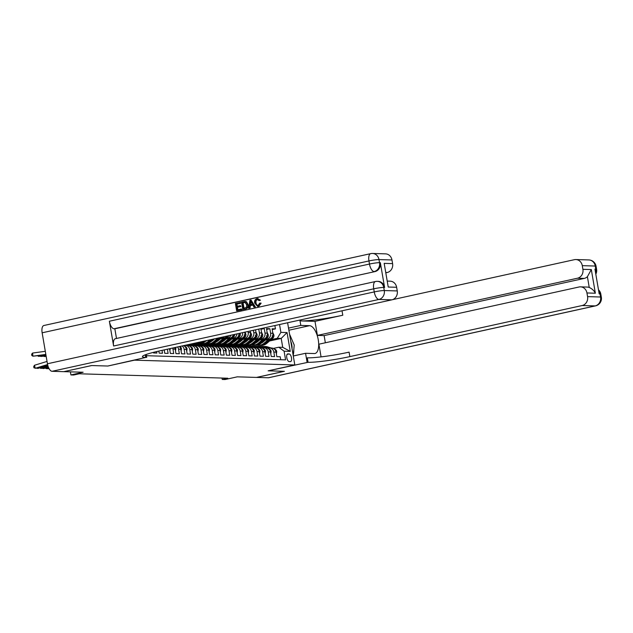 <?xml version="1.0" encoding="UTF-8"?>
<svg xmlns="http://www.w3.org/2000/svg" width="633" height="633" viewBox="0 0 633 633"><rect width="100%" height="100%" fill="white"/><g stroke="black" fill="none" stroke-linecap="round" stroke-linejoin="round"><path stroke-width="0.95" d="M134.528 360.153L107.855 366.032L91.745 365.55L63.941 371.618M134.536 360.161L294.812 364.956L268.139 370.819L284.249 371.302L256.46 377.418L237.264 376.841L225.039 379.531L222.238 379.444L227.793 378.225L79.275 373.786L73.721 375.005L70.92 374.926L83.145 372.236L63.949 371.658M153.447 352.352L153.55 352.961L156.913 353.064L156.652 351.568M158.804 351.078L159.152 353.135L162.515 353.23L162.024 350.365M164.176 349.899L164.754 353.301L168.117 353.404L167.397 349.187M168.623 348.918L169.589 348.949L170.364 353.467L173.727 353.57L172.951 349.044L175.191 349.115A5.048 4.526 -88.3 0 0 174.692 347.58M175.191 349.115L175.966 353.633L179.329 353.736L178.553 349.21L180.793 349.281A5.048 4.526 -88.3 0 0 179.432 346.544M180.793 349.281L181.568 353.8L184.931 353.902L184.156 349.384L186.403 349.448A5.048 4.526 -88.3 0 0 183.467 345.658M186.403 349.448L187.17 353.974L190.533 354.069L189.765 349.551L192.005 349.614A5.048 4.526 -88.3 0 0 187.708 345.547L185.469 345.476A5.048 4.526 91.7 0 1 189.765 349.551M192.005 349.614L192.78 354.14L196.143 354.235L195.368 349.717L197.607 349.78A5.048 4.526 -88.3 0 0 193.31 345.713L191.071 345.642A5.048 4.526 91.7 0 1 195.368 349.717M197.607 349.78L198.382 354.306L201.745 354.409L200.97 349.883L203.217 349.954A5.048 4.526 -88.3 0 0 198.92 345.879L196.673 345.816A5.048 4.526 91.7 0 1 200.97 349.883M203.217 349.954L203.984 354.472L207.347 354.575L206.58 350.049L208.819 350.12A5.048 4.526 -88.3 0 0 204.522 346.045L202.283 345.982A5.048 4.526 91.7 0 1 206.58 350.049M208.819 350.12L209.594 354.638L212.957 354.741L212.182 350.215L214.421 350.286A5.048 4.526 -88.3 0 0 210.124 346.211L207.885 346.148A5.048 4.526 91.7 0 1 212.182 350.215M214.421 350.286L215.196 354.804L218.559 354.907L217.784 350.389L220.023 350.453A5.048 4.526 -88.3 0 0 215.734 346.386L213.487 346.314A5.048 4.526 91.7 0 1 217.784 350.389M220.023 350.453L220.798 354.978L224.161 355.073L223.386 350.555L225.633 350.619A5.048 4.526 -88.3 0 0 221.336 346.552L219.097 346.48A5.048 4.526 91.7 0 1 223.386 350.555M225.633 350.619L226.4 355.145L229.763 355.24L228.996 350.722L231.235 350.785A5.048 4.526 -88.3 0 0 226.938 346.718L224.699 346.647A5.048 4.526 91.7 0 1 228.996 350.722M231.235 350.785L232.01 355.311L235.373 355.414L234.598 350.888L236.837 350.959A5.048 4.526 -88.3 0 0 232.54 346.884L230.301 346.821A5.048 4.526 91.7 0 1 234.598 350.888M236.837 350.959L237.612 355.477L240.975 355.58L240.2 351.054L242.447 351.125A5.048 4.526 -88.3 0 0 238.15 347.05L235.903 346.987A5.048 4.526 91.7 0 1 240.2 351.054M242.447 351.125L243.214 355.643L246.577 355.746L245.81 351.228L248.049 351.291A5.048 4.526 -88.3 0 0 243.752 347.216L241.513 347.153A5.048 4.526 91.7 0 1 245.81 351.228M248.049 351.291L248.824 355.809L252.187 355.912L251.412 351.394L253.651 351.457A5.048 4.526 -88.3 0 0 249.355 347.39L247.115 347.319A5.048 4.526 91.7 0 1 251.412 351.394M253.651 351.457L254.426 355.983L257.789 356.078L257.014 351.56L259.253 351.624A5.048 4.526 -88.3 0 0 254.964 347.557L252.717 347.485A5.048 4.526 91.7 0 1 257.014 351.56M259.253 351.624L260.028 356.15L263.391 356.244L262.616 351.726L264.863 351.798A5.048 4.526 -88.3 0 0 260.567 347.723L258.327 347.659A5.048 4.526 91.7 0 1 262.616 351.726M264.863 351.798L265.631 356.316L268.993 356.419L268.226 351.893L270.465 351.964A5.048 4.526 -88.3 0 0 266.169 347.889L263.929 347.826A5.048 4.526 91.7 0 1 268.226 351.893M270.465 351.964L271.24 356.482L274.603 356.585L273.828 352.059A5.048 4.526 -88.3 0 0 269.531 347.992A5.048 4.526 -88.3 0 0 268.534 348.087L267.743 348.261M264.618 340.253L269.254 339.233A5.048 4.526 -88.3 0 0 272.855 333.298L272.079 328.78L275.442 328.875L272.214 329.587M265.488 339.502L267.007 339.161A5.048 4.526 -88.3 0 0 270.608 333.235L269.84 328.709L266.612 329.421M269.84 328.709L266.477 328.614L267.245 333.132A5.048 4.526 -88.3 0 1 263.644 339.066L259.016 340.079M261.635 328.464L264.23 328.543L261.01 329.255M184.978 345.325L185.485 345.476A5.048 4.526 91.7 0 0 184.472 345.571L183.681 345.745M187.946 344.668L191.087 345.642A5.048 4.526 91.7 0 0 190.074 345.737L189.283 345.911M196.673 345.816A5.048 4.526 91.7 0 0 195.676 345.903L194.893 346.077M201.5 346.029L197.377 344.756A9.661 8.656 -88.3 0 0 195.296 344.407L196.365 344.439A9.661 8.656 91.7 0 1 198.446 344.787L202.299 345.982A5.048 4.526 91.7 0 0 201.286 346.077L200.495 346.251M207.102 346.204L202.987 344.922A9.661 8.656 -88.3 0 0 200.898 344.574L201.967 344.605A9.661 8.656 91.7 0 1 204.048 344.953L207.901 346.148A5.048 4.526 91.7 0 0 206.888 346.243L206.097 346.417M213.487 346.314A5.048 4.526 91.7 0 0 212.49 346.409L211.707 346.583M218.314 346.536L214.191 345.254A9.661 8.656 -88.3 0 0 212.11 344.906L213.179 344.938A9.661 8.656 91.7 0 1 215.26 345.286L219.105 346.48A5.048 4.526 91.7 0 0 218.092 346.575L217.309 346.749M223.916 346.702L219.801 345.42A9.661 8.656 -88.3 0 0 217.712 345.072L218.781 345.104A9.661 8.656 91.7 0 1 220.862 345.452L224.715 346.655A5.048 4.526 91.7 0 0 223.702 346.742L222.911 346.916M230.301 346.821A5.048 4.526 91.7 0 0 229.304 346.908L228.513 347.082M235.128 347.034L231.005 345.76A9.661 8.656 -88.3 0 0 228.924 345.412L229.985 345.444A9.661 8.656 91.7 0 1 232.074 345.792L235.919 346.987A5.048 4.526 91.7 0 0 234.906 347.082L234.123 347.256M240.73 347.208L236.607 345.927A9.661 8.656 -88.3 0 0 234.526 345.578L235.595 345.61A9.661 8.656 91.7 0 1 237.676 345.958L241.529 347.153A5.048 4.526 91.7 0 0 240.516 347.248L239.725 347.422M247.115 347.319A5.048 4.526 91.7 0 0 246.118 347.414L245.327 347.588M251.942 347.541L247.82 346.259A9.661 8.656 -88.3 0 0 245.739 345.911L246.799 345.942A9.661 8.656 91.7 0 1 248.888 346.291L252.733 347.485A5.048 4.526 91.7 0 0 251.72 347.58L250.937 347.754M257.544 347.707L253.422 346.425A9.661 8.656 -88.3 0 0 251.341 346.077L252.409 346.109A9.661 8.656 91.7 0 1 254.49 346.457L258.335 347.659A5.048 4.526 91.7 0 0 257.322 347.746L256.539 347.921M263.929 347.826A5.048 4.526 91.7 0 0 262.932 347.921L262.141 348.087M289.083 353.942L287.849 353.902A3.917 1.693 77.6 0 0 287.667 353.918A3.917 1.693 77.6 0 0 286.812 357.898A3.917 1.693 77.6 0 0 289.162 361.585L290.397 361.617A3.917 1.693 77.6 0 0 290.579 361.601A3.917 1.693 77.6 0 0 291.441 357.621A3.917 1.693 77.6 0 0 289.083 353.942L287.081 354.385M287.604 322.759L294.812 364.956M146.405 355.714L285.586 359.876L284.098 351.204L278.805 347.224L273.353 348.427M269.571 340.981L281.202 338.426L277.286 338.307L280.886 332.372L279.541 324.531M280.886 332.372L287.05 332.554L290.262 351.386L284.098 351.204M196.23 343.403L194.608 343.885L198.889 343.505M212.008 340.625L212.68 340.475M219.786 338.908L224.414 337.895A5.048 4.526 -88.3 0 0 227.112 336.06M194.608 343.885L196.657 343.434M212.878 339.874L213.55 339.723M220.656 338.157L224.414 337.895M201.832 343.569L200.21 344.051L204.491 343.672M217.61 340.791L218.282 340.641M225.388 339.074L230.024 338.062A5.048 4.526 -88.3 0 0 233.474 334.659M200.21 344.051L202.259 343.6M218.48 340.04L219.153 339.889M226.258 338.323L230.024 338.062M207.434 343.735L205.82 344.225L210.101 343.838M223.212 340.958L223.884 340.807M230.998 339.248L235.626 338.228A5.048 4.526 -88.3 0 0 239.306 333.377M205.82 344.225L207.861 343.774M224.082 340.206L224.755 340.056M231.868 338.497L235.626 338.228M213.036 343.901L211.422 344.392L215.703 344.012M228.814 341.124L229.494 340.973M236.6 339.415L241.228 338.394A5.048 4.526 -88.3 0 0 244.829 332.46L244.781 332.175M211.422 344.392L213.463 343.941M229.692 340.372L230.365 340.222M237.47 338.663L241.228 338.394M218.646 344.075L217.024 344.558L221.305 344.178M234.424 341.29L235.096 341.14M242.202 339.581L246.838 338.56A5.048 4.526 -88.3 0 0 250.431 332.626L250.154 330.988M217.024 344.558L219.073 344.107M235.294 340.538L235.967 340.396M243.072 338.829L246.838 338.56M224.248 344.241L222.626 344.724L226.907 344.344M240.026 341.456L240.698 341.314M247.804 339.747L252.44 338.726A5.048 4.526 -88.3 0 0 256.041 332.8L255.526 329.809M222.626 344.724L224.675 344.273M240.896 340.704L241.569 340.562M248.682 338.995L252.44 338.726M229.85 344.407L228.236 344.89L232.517 344.51M245.628 341.63L246.3 341.48A8.015 7.185 91.7 0 1 244.488 342.611M253.414 339.913L258.042 338.9A5.048 4.526 -88.3 0 0 261.643 332.966L260.899 328.63M228.236 344.89L230.277 344.439M246.498 340.878L247.171 340.728M254.284 339.161L258.042 338.9M235.46 344.574L233.838 345.056L238.119 344.676M251.238 341.796L251.91 341.646M233.838 345.056L235.887 344.613M252.108 341.045L252.781 340.894M259.886 339.335L263.644 339.066M243.721 344.843L239.44 345.23L241.489 344.779M257.71 341.211L258.383 341.06M256.84 341.962L257.512 341.812M275.442 328.875L274.872 325.552M248.001 331.463L248.191 332.562A5.048 4.526 91.7 0 1 244.591 338.497M253.382 330.284L253.793 332.729A5.048 4.526 91.7 0 1 250.201 338.663M258.755 329.097L259.403 332.895A5.048 4.526 91.7 0 1 255.803 338.829M264.23 328.543L265.005 333.069A5.048 4.526 91.7 0 1 261.405 338.995M280.712 359.726L280.205 356.751L276.843 356.648L276.067 352.13A5.048 4.526 -88.3 0 0 271.771 348.055L265.694 346.797A9.661 8.656 91.7 0 0 263.613 346.449L262.553 346.417A9.661 8.656 -88.3 0 0 261.144 346.504M278.805 347.224L282.729 347.343L281.202 338.426L287.05 332.554M249.062 346.029L248.967 345.515L251.499 344.953M261.793 342.69L262.315 342.58M248.967 345.515L245.05 345.396L247.092 344.945M263.312 341.377L263.985 341.227M271.098 339.668L277.286 338.307M70.398 371.856L70.92 374.926M221.993 378.051L222.238 379.444M246.664 344.914L245.05 345.396M245.026 345.27L242.178 345.183M241.062 344.74L239.44 345.23M239.424 345.104L236.576 345.017M233.814 344.938L230.966 344.85M228.212 344.771L225.364 344.684M222.61 344.597L219.762 344.518M217 344.431L214.16 344.344M211.398 344.265L208.55 344.178M205.796 344.099L202.948 344.012M200.194 343.933L197.346 343.846M194.584 343.766L192.369 343.695M242.629 332.649A5.048 4.526 91.7 0 1 238.989 338.331M237.019 333.876A5.048 4.526 91.7 0 1 233.387 338.157M231.013 335.197A5.048 4.526 91.7 0 1 227.777 337.99M224.28 336.677A5.048 4.526 91.7 0 1 222.175 337.824M181.995 345.982A5.048 4.526 91.7 0 1 184.156 349.384M177.596 346.947A5.048 4.526 91.7 0 1 178.553 349.21M172.674 348.023A5.048 4.526 91.7 0 1 172.951 349.044M282.729 347.343L290.262 351.386M276.399 354.053L276.74 351.592A3.347 2.999 -88.3 0 0 274.627 349.084L274.231 348.957M271.288 348.039L267.435 346.844A9.661 8.656 -88.3 0 0 265.354 346.496L264.285 346.465A9.661 8.656 -88.3 0 0 263.953 346.465M268.748 348.039L264.634 346.765A9.661 8.656 -88.3 0 0 262.553 346.417M270.22 348.008L266.366 346.813A9.661 8.656 -88.3 0 0 264.285 346.465M265.29 340.103L263.138 341.962A8.015 7.185 91.7 0 1 261.302 343.118M268.511 339.399L264.032 343.26A9.661 8.656 91.7 0 1 258.478 345.286A9.661 8.656 91.7 0 1 257.077 345.12M272.712 332.491L273.899 334.992A3.347 2.999 91.7 0 1 272.768 338.22L266.833 343.339A9.661 8.656 91.7 0 1 261.279 345.373L260.218 345.341A9.661 8.656 -88.3 0 0 265.773 343.308L271.707 338.188A3.347 2.999 -88.3 0 0 272.855 335.925L272.182 335.901M270.172 338.916L265.1 343.292A9.661 8.656 91.7 0 1 259.546 345.317L258.478 345.286M292.035 348.664A8.205 3.553 77.6 0 0 290.761 341.219M289.55 334.145L294.218 345.025L293.237 355.738M588.817 259.934A7.58 7.58 0 0 1 596.057 266.232A7.58 0.736 170.3 0 0 595.257 266.042L582.281 265.654A7.58 6.789 -88.3 0 0 575.84 259.546L588.817 259.934A7.58 6.789 91.7 0 1 595.257 266.042L595.788 269.136L594.949 269.112L599.182 293.886L600.021 293.918L600.551 297.012A7.58 6.789 91.7 0 1 595.155 305.913L582.178 305.525A7.58 6.789 -88.3 0 0 587.574 296.624L600.551 297.012A7.58 0.736 -9.7 0 1 601.35 297.201A7.58 7.58 0 0 1 595.511 305.881A7.58 3.284 77.6 0 1 595.155 305.913L268.345 377.766L256.626 377.418L284.415 371.31L268.194 370.827L308.049 362.298A31.571 3.078 170.3 0 0 349.851 356.608L582.178 305.525M293.285 355.991L305.565 353.285L314.332 353.554A14.203 6.156 77.6 0 0 315.005 353.491A14.203 6.156 77.6 0 0 318.122 339.051A14.203 6.156 77.6 0 0 309.569 325.679L300.802 325.417L299.884 320.053M305.565 353.285L307.1 362.266M580.508 286.86L587.234 287.065A7.58 6.789 91.7 0 1 589.244 287.469L587.4 276.676L591.317 269.563L595.36 293.221L586.949 292.968A7.58 6.789 -88.3 0 0 580.508 286.86A7.58 6.789 -88.3 0 0 579.013 287.002L318.897 344.194L321.066 356.893M325.346 342.777L324.12 335.601L317.394 335.403L577.51 278.211A7.58 6.789 -88.3 0 0 582.906 269.31L591.317 269.563M314.989 321.342L300.984 320.923A31.571 3.078 170.3 0 0 342.777 315.234L314.989 321.342L317.394 335.403M586.949 292.968L587.574 296.624M595.511 305.881L268.701 377.735A7.58 3.284 -102.4 0 1 268.345 377.766M288.521 328.116L300.802 325.417M582.281 265.654L582.906 269.31M575.84 259.546A7.58 6.789 -88.3 0 0 574.345 259.688L392.325 299.71M587.4 276.676A7.58 6.789 91.7 0 1 584.235 278.409L577.51 278.211M324.12 335.601L584.235 278.409M308.049 362.298L307.29 357.835A31.571 3.078 170.3 0 0 349.092 352.146L349.851 356.608M595.36 293.221C594.086 290.634 592.045 288.719 589.244 287.469M293.791 349.717A14.203 6.156 -102.4 0 1 293.356 354.44M257.853 299.433L257.631 299.472C256.23 300.01 255.7 301.126 256.041 302.827C256.254 304.584 257.117 305.438 258.62 305.383M259.72 303.096L260.709 303.136L258.406 306.214L257.481 306.301L254.656 303.025C254.308 300.73 255.115 299.251 257.085 298.594L260.021 300.184L259.119 300.62L257.188 299.456C255.779 299.995 255.249 301.11 255.59 302.811C255.811 304.568 256.666 305.423 258.169 305.375L259.72 303.096L261.152 303.152L258.857 306.222L257.726 306.301M258.019 298.539L257.085 298.594M257.528 298.602L260.472 300.2L259.119 300.62M252.836 305.074L250.383 305.612L250.019 308.065L248.571 308.271L249.948 300.256L251.008 300.026L254.925 306.878L253.928 307.092L252.781 304.971L249.94 305.597L249.568 308.057L248.571 308.271M251.008 300.026L255.376 306.886L253.928 307.092M240.089 302.424L240.239 303.286L236.473 304.109L236.861 306.396L240.374 305.628L240.516 306.483L237.011 307.258L237.454 309.83L241.387 308.967L241.98 309.838L236.655 310.89L235.389 303.46L240.54 302.439L240.682 303.294L236.924 304.125L237.296 306.301M240.374 305.628L240.967 306.499L237.462 307.266L237.881 309.735M384.595 287.477L383.748 287.453A7.58 6.789 -88.3 0 0 377.308 281.345L378.146 281.369A7.58 6.789 91.7 0 1 384.595 287.477L380.354 262.703A7.58 6.789 91.7 0 1 374.958 271.597L114.003 328.764A7.58 3.284 -102.4 0 1 109.367 321.232L113.608 346.006A7.58 3.284 -102.4 0 1 115.341 338.71L375.456 281.519A7.58 3.284 77.6 0 0 373.723 288.814L113.608 346.006M116.496 338.457L114.842 328.796L374.958 271.597M245.469 301.466L246.53 301.783L248.089 304.592C248.508 306.965 247.693 308.445 245.651 309.031L242.811 309.537L241.545 302.107L245.018 301.45L246.079 301.775L247.645 304.576C248.057 306.958 247.242 308.429 245.2 309.015L242.811 309.537M91.571 365.542L107.8 366.032L145.748 357.447A31.571 3.078 -9.7 0 1 142.425 356.656A31.571 3.078 -9.7 0 1 159.532 350.919L391.859 299.836L378.882 299.449L52.072 371.302L63.783 371.658L91.571 365.542M146.706 357.471L146.191 354.472M384.176 263.368L388.227 287.026L384.176 263.368L392.587 263.621L391.962 259.965L378.985 259.577L379.515 262.671L380.354 262.703M392.587 263.621A7.58 6.789 91.7 0 1 387.19 272.522L386.122 272.483M386.162 272.744L387.19 272.522M109.367 321.232L369.482 264.04L368.952 260.946A7.58 0.736 170.3 0 1 378.985 259.577A7.58 6.789 -88.3 0 0 372.544 253.469L385.521 253.857A7.58 6.789 91.7 0 1 391.962 259.965M52.072 371.302A7.58 3.284 -102.4 0 1 47.435 363.769L42.142 332.8A7.58 3.284 -102.4 0 1 43.883 325.504L370.693 253.643A7.58 3.284 77.6 0 0 368.952 260.946L42.142 332.8M387.594 281.099L390.189 281.171A7.58 6.789 91.7 0 1 396.63 287.279L388.227 287.026M47.435 363.769L374.245 291.916L373.723 288.814A7.58 0.736 170.3 0 1 383.748 287.453L384.278 290.547L397.255 290.935L396.63 287.279M397.255 290.935A7.58 6.789 91.7 0 1 391.859 299.836M114.842 328.796L114.003 328.764M241.387 308.967L241.98 309.838M241.529 309.822L236.655 310.89M237.011 307.258L237.462 307.266M240.516 306.483L240.967 306.499M236.473 304.109L236.924 304.125M240.239 303.286L240.682 303.294M245.113 302.368L242.629 302.756L243.61 308.477L246.466 307.298L246.704 304.774L244.884 302.345M245.2 309.015L245.651 309.031M247.645 304.576L248.089 304.592M246.079 301.775L246.53 301.783M242.629 302.756L243.08 302.772L244.037 308.382M245.557 302.384L243.08 302.772M243.982 302.463L244.433 302.471M250.407 302.471L250.075 304.679L252.353 304.18L250.628 300.999L250.541 304.576M249.568 308.057L250.019 308.065M249.94 305.597L250.383 305.612M254.925 306.878L255.376 306.886M251.072 301.015L250.85 302.487M255.59 302.811L256.041 302.827M257.718 305.415L258.169 305.375M257.639 299.409L257.188 299.456L257.631 299.472M260.021 300.184L260.472 300.2M258.406 306.214L258.857 306.222M260.709 303.136L261.152 303.152M270.797 353.879L271.13 351.426A3.347 2.999 -88.3 0 0 269.017 348.91L268.621 348.791M265.678 347.873L261.833 346.678A9.661 8.656 -88.3 0 0 259.744 346.33L258.683 346.298A9.661 8.656 -88.3 0 0 258.343 346.298M263.146 347.873L259.032 346.599A9.661 8.656 -88.3 0 0 256.943 346.251A9.661 8.656 -88.3 0 0 255.542 346.33M264.618 347.841L260.764 346.647A9.661 8.656 -88.3 0 0 258.683 346.298M256.943 346.251L258.011 346.283A9.661 8.656 91.7 0 1 260.092 346.631L263.945 347.826M265.187 353.712L265.528 351.26A3.347 2.999 -88.3 0 0 263.415 348.743L263.019 348.625M260.076 347.707L256.223 346.512A9.661 8.656 -88.3 0 0 254.142 346.164L253.081 346.132A9.661 8.656 -88.3 0 0 252.741 346.132M251.341 346.077A9.661 8.656 -88.3 0 0 249.932 346.164M259.008 347.675L255.162 346.48A9.661 8.656 -88.3 0 0 253.081 346.132M259.585 353.546L259.926 351.093A3.347 2.999 -88.3 0 0 257.813 348.577L257.417 348.459M254.474 347.541L250.621 346.346A9.661 8.656 -88.3 0 0 248.54 345.998L247.471 345.966A9.661 8.656 -88.3 0 0 247.139 345.958M245.739 345.911A9.661 8.656 -88.3 0 0 244.33 345.998M253.406 347.509L249.56 346.314A9.661 8.656 -88.3 0 0 247.471 345.966M253.983 353.38L254.324 350.927A3.347 2.999 -88.3 0 0 252.211 348.411L251.815 348.285M248.864 347.375L245.018 346.18A9.661 8.656 -88.3 0 0 242.937 345.832L241.869 345.8A9.661 8.656 -88.3 0 0 241.529 345.792M246.332 347.375L242.217 346.093A9.661 8.656 -88.3 0 0 240.129 345.745A9.661 8.656 -88.3 0 0 238.728 345.832M247.804 347.343L243.95 346.148A9.661 8.656 -88.3 0 0 241.869 345.8M240.129 345.745L241.197 345.776A9.661 8.656 91.7 0 1 243.278 346.124L247.131 347.319M259.688 339.937L257.536 341.796A8.015 7.185 91.7 0 1 255.692 342.951M262.909 339.225L258.43 343.094A9.661 8.656 91.7 0 1 252.876 345.12A9.661 8.656 91.7 0 1 251.475 344.953M267.11 332.325L268.297 334.825A3.347 2.999 91.7 0 1 267.166 338.054L261.231 343.173A9.661 8.656 91.7 0 1 255.677 345.207L254.608 345.175A9.661 8.656 -88.3 0 0 260.163 343.141L266.097 338.022A3.347 2.999 -88.3 0 0 267.253 335.759L266.58 335.735M264.562 338.75L259.49 343.126A9.661 8.656 91.7 0 1 253.936 345.151L252.876 345.12M254.086 339.771L251.926 341.63A8.015 7.185 91.7 0 1 250.09 342.777M257.307 339.059L252.828 342.92A9.661 8.656 91.7 0 1 247.266 344.953A9.661 8.656 91.7 0 1 245.873 344.779M261.508 332.159L262.695 334.659A3.347 2.999 91.7 0 1 261.564 337.887L255.629 343.007A9.661 8.656 91.7 0 1 250.075 345.032L249.006 345.001A9.661 8.656 -88.3 0 0 254.561 342.975L260.495 337.856A3.347 2.999 -88.3 0 0 261.651 335.585L260.978 335.569M258.96 338.584L253.888 342.951A9.661 8.656 91.7 0 1 248.334 344.985L247.266 344.953M248.484 339.597L246.324 341.456M251.697 338.892L247.218 342.754A9.661 8.656 91.7 0 1 241.664 344.787A9.661 8.656 91.7 0 1 240.271 344.613M255.898 331.993L257.085 334.493A3.347 2.999 91.7 0 1 255.954 337.721L250.019 342.841A9.661 8.656 91.7 0 1 244.465 344.866L243.404 344.835A9.661 8.656 -88.3 0 0 248.959 342.809L254.893 337.69A3.347 2.999 -88.3 0 0 256.049 335.419L255.376 335.403M253.358 338.41L248.286 342.785A9.661 8.656 91.7 0 1 242.732 344.819L241.664 344.787M242.874 339.43L240.722 341.29A8.015 7.185 91.7 0 1 238.886 342.445M246.095 338.726L241.616 342.588A9.661 8.656 91.7 0 1 236.062 344.613A9.661 8.656 91.7 0 1 234.661 344.447M250.296 331.827L251.483 334.327A3.347 2.999 91.7 0 1 250.351 337.555L244.417 342.675A9.661 8.656 91.7 0 1 238.863 344.7L237.794 344.668A9.661 8.656 -88.3 0 0 243.357 342.643L249.283 337.524A3.347 2.999 -88.3 0 0 250.439 335.253L249.766 335.229M247.756 338.244L242.684 342.619A9.661 8.656 91.7 0 1 237.13 344.645L236.062 344.613M248.373 353.214L248.714 350.761A3.347 2.999 -88.3 0 0 246.601 348.245L246.205 348.118M243.262 347.208L239.416 346.014A9.661 8.656 -88.3 0 0 237.328 345.658L236.267 345.626A9.661 8.656 -88.3 0 0 235.927 345.626M234.526 345.578A9.661 8.656 -88.3 0 0 233.126 345.665M242.194 347.177L238.348 345.982A9.661 8.656 -88.3 0 0 236.267 345.626M237.272 339.264L235.12 341.124A8.015 7.185 91.7 0 1 233.276 342.279M240.493 338.56L236.014 342.421A9.661 8.656 91.7 0 1 230.459 344.447A9.661 8.656 91.7 0 1 229.059 344.281M245.074 332.111L245.881 334.161A3.347 2.999 91.7 0 1 244.749 337.389L238.815 342.5A9.661 8.656 91.7 0 1 233.261 344.534L232.192 344.502A9.661 8.656 -88.3 0 0 237.747 342.469L243.681 337.357A3.347 2.999 -88.3 0 0 244.836 335.086L244.164 335.063M242.146 338.077L237.074 342.453A9.661 8.656 91.7 0 1 231.52 344.479L230.459 344.447M242.771 353.048L243.112 350.587A3.347 2.999 -88.3 0 0 240.999 348.079L240.603 347.952M237.66 347.034L233.806 345.84A9.661 8.656 -88.3 0 0 231.725 345.491L230.657 345.46A9.661 8.656 -88.3 0 0 230.325 345.46M228.924 345.412A9.661 8.656 -88.3 0 0 227.516 345.491M236.592 347.003L232.746 345.808A9.661 8.656 -88.3 0 0 230.657 345.46M231.67 339.098L229.51 340.958A8.015 7.185 91.7 0 1 227.674 342.113M234.883 338.386L230.404 342.255A9.661 8.656 91.7 0 1 224.85 344.281A9.661 8.656 91.7 0 1 223.457 344.115M239.978 333.227L240.271 333.987A3.347 2.999 91.7 0 1 239.139 337.215L233.213 342.334A9.661 8.656 91.7 0 1 227.651 344.368L226.59 344.336A9.661 8.656 -88.3 0 0 232.145 342.303L238.079 337.183A3.347 2.999 -88.3 0 0 239.234 334.92L238.562 334.897M236.544 337.911L231.472 342.287A9.661 8.656 91.7 0 1 225.918 344.312L224.85 344.281M237.169 352.874L237.51 350.421A3.347 2.999 -88.3 0 0 235.397 347.905L235.001 347.786M232.058 346.868L228.204 345.673A9.661 8.656 -88.3 0 0 226.123 345.325L225.055 345.294A9.661 8.656 -88.3 0 0 224.723 345.294M229.518 346.868L225.403 345.594A9.661 8.656 -88.3 0 0 223.322 345.238A9.661 8.656 -88.3 0 0 221.914 345.325M230.99 346.837L227.136 345.642A9.661 8.656 -88.3 0 0 225.055 345.294M223.322 345.238L224.383 345.278A9.661 8.656 91.7 0 1 226.464 345.626L230.317 346.821M226.06 338.932L223.908 340.791A8.015 7.185 91.7 0 1 222.072 341.939M229.281 338.22L224.802 342.089A9.661 8.656 91.7 0 1 219.247 344.115A9.661 8.656 91.7 0 1 217.847 343.948M234.716 334.382A3.347 2.999 91.7 0 1 233.537 337.049L227.603 342.168A9.661 8.656 91.7 0 1 222.048 344.194L220.988 344.162A9.661 8.656 -88.3 0 0 226.543 342.137L232.477 337.017A3.347 2.999 -88.3 0 0 233.624 334.746L232.952 334.73M230.942 337.745L225.87 342.121A9.661 8.656 91.7 0 1 220.316 344.146L219.247 344.115M231.567 352.708L231.9 350.255A3.347 2.999 -88.3 0 0 229.787 347.739L229.391 347.62M226.448 346.702L222.602 345.507A9.661 8.656 -88.3 0 0 220.513 345.159L219.453 345.127A9.661 8.656 -88.3 0 0 219.113 345.127M217.712 345.072A9.661 8.656 -88.3 0 0 216.312 345.159M225.388 346.67L221.534 345.476A9.661 8.656 -88.3 0 0 219.453 345.127M220.458 338.766L218.306 340.625A8.015 7.185 91.7 0 1 216.462 341.773M223.678 338.054L219.2 341.915A9.661 8.656 91.7 0 1 213.645 343.948A9.661 8.656 91.7 0 1 212.245 343.774M228.806 335.688A3.347 2.999 91.7 0 1 227.935 336.883L222.001 342.002A9.661 8.656 91.7 0 1 216.446 344.028L215.378 343.996A9.661 8.656 -88.3 0 0 220.933 341.97L226.867 336.851A3.347 2.999 -88.3 0 0 227.595 335.949M225.332 337.571L220.26 341.947A9.661 8.656 91.7 0 1 214.706 343.98L213.645 343.948M225.957 352.541L226.298 350.089A3.347 2.999 -88.3 0 0 224.185 347.572L223.789 347.454M220.846 346.536L216.992 345.341A9.661 8.656 -88.3 0 0 214.911 344.993L213.851 344.961A9.661 8.656 -88.3 0 0 213.511 344.953M212.11 344.906A9.661 8.656 -88.3 0 0 210.702 344.993M219.778 346.504L215.932 345.309A9.661 8.656 -88.3 0 0 213.851 344.961M214.611 338.805L212.696 340.451A8.015 7.185 91.7 0 1 210.86 341.606M217.831 338.101L213.598 341.749A9.661 8.656 91.7 0 1 208.035 343.782A9.661 8.656 91.7 0 1 206.643 343.608M221.716 337.247L216.399 341.836A9.661 8.656 91.7 0 1 210.844 343.861L209.776 343.83A9.661 8.656 -88.3 0 0 215.331 341.804L220.237 337.571M219.303 337.777L214.658 341.78A9.661 8.656 91.7 0 1 209.104 343.814L208.035 343.782M220.355 352.375L220.695 349.922A3.347 2.999 -88.3 0 0 218.583 347.406L218.187 347.28M215.244 346.37L211.39 345.175A9.661 8.656 -88.3 0 0 209.309 344.827L208.241 344.795A9.661 8.656 -88.3 0 0 207.909 344.787M212.712 346.37L208.589 345.088A9.661 8.656 -88.3 0 0 206.508 344.74A9.661 8.656 -88.3 0 0 205.1 344.827M214.176 346.338L210.33 345.143A9.661 8.656 -88.3 0 0 208.241 344.795M206.508 344.74L207.569 344.771A9.661 8.656 91.7 0 1 209.658 345.12L213.503 346.314M206.809 340.522A8.015 7.185 91.7 0 1 205.258 341.44M210.045 339.81L207.988 341.583A9.661 8.656 91.7 0 1 202.433 343.608A9.661 8.656 91.7 0 1 201.041 343.442M213.938 338.956L210.789 341.67A9.661 8.656 91.7 0 1 205.234 343.695L204.174 343.664A9.661 8.656 -88.3 0 0 209.729 341.638L212.459 339.28M211.525 339.486L209.056 341.614A9.661 8.656 91.7 0 1 203.502 343.64L202.433 343.608M214.753 352.209L215.093 349.748A3.347 2.999 -88.3 0 0 212.981 347.24L212.585 347.113M209.634 346.204L205.788 345.001A9.661 8.656 -88.3 0 0 203.707 344.653L202.639 344.621A9.661 8.656 -88.3 0 0 202.299 344.621M200.898 344.574A9.661 8.656 -88.3 0 0 199.498 344.661M208.574 346.172L204.72 344.969A9.661 8.656 -88.3 0 0 202.639 344.621M202.259 341.519A9.661 8.656 91.7 0 1 196.831 343.442A9.661 8.656 91.7 0 1 195.431 343.276M206.152 340.665L205.187 341.496A9.661 8.656 91.7 0 1 199.632 343.529L198.564 343.497A9.661 8.656 -88.3 0 0 204.127 341.464L204.673 340.989M203.739 341.195L203.454 341.448A9.661 8.656 91.7 0 1 197.9 343.474L196.831 343.442M209.143 352.043L209.483 349.582A3.347 2.999 -88.3 0 0 207.371 347.074L206.975 346.947M204.032 346.029L200.186 344.835A9.661 8.656 -88.3 0 0 198.097 344.487L197.037 344.455A9.661 8.656 -88.3 0 0 196.697 344.455M195.296 344.407A9.661 8.656 -88.3 0 0 193.896 344.487M202.964 345.998L199.118 344.803A9.661 8.656 -88.3 0 0 197.037 344.455M197.868 342.485A9.661 8.656 91.7 0 1 194.03 343.363L193.912 343.355M194.663 343.189A9.661 8.656 -88.3 0 0 195.075 343.102M203.541 351.869L203.881 349.416A3.347 2.999 -88.3 0 0 201.769 346.9L201.373 346.781M198.43 345.863L194.576 344.668A9.661 8.656 -88.3 0 0 192.495 344.32L191.427 344.289A9.661 8.656 -88.3 0 0 191.095 344.289M195.898 345.863L191.775 344.589A9.661 8.656 -88.3 0 0 189.876 344.241M197.361 345.832L193.516 344.637A9.661 8.656 -88.3 0 0 191.427 344.289M189.884 344.241L190.755 344.265A9.661 8.656 91.7 0 1 192.843 344.621L196.689 345.816M197.939 351.703L198.279 349.25A3.347 2.999 -88.3 0 0 196.167 346.734L195.771 346.615M192.828 345.697L188.974 344.502A9.661 8.656 -88.3 0 0 188.863 344.471M190.288 345.697L187.384 344.795M191.759 345.665L188.302 344.589M192.337 351.537L192.669 349.084A3.347 2.999 -88.3 0 0 190.557 346.567L190.161 346.441M187.218 345.531L185.896 345.12M186.157 345.499L185.334 345.246M186.727 351.37L187.067 348.918A3.347 2.999 -88.3 0 0 184.955 346.401L184.559 346.275M181.125 351.204L181.465 348.743A3.347 2.999 -88.3 0 0 179.859 346.449M175.523 351.03L175.863 348.577A3.347 2.999 -88.3 0 0 175.428 347.422M169.913 350.864L170.245 348.561M164.311 350.698L164.564 349.812M46.201 367.773L46.407 368.643L49.129 368.723M48.717 367.939L46.407 368.643L45.165 368.089M44.081 356.062L44.128 356.529L46.154 356.244M43.527 356.142L46.209 356.585M48.361 367.108L43.606 368.564L39.562 367.915M40.591 367.607L40.805 368.477L48.061 366.27M38.478 355.896L38.526 356.355L45.995 355.335M37.917 355.975L41.327 356.442L46.074 355.793M47.799 365.407L38.004 368.39L33.976 367.844L33.691 366.626L34.475 365.265L47.04 361.435M34.475 365.265L35.203 368.311L47.586 364.537M45.307 351.307L32.592 353.056L32.924 356.189L45.837 354.417M32.592 353.056L31.65 354.211L31.785 355.461L32.924 356.189L45.916 354.876M267.007 339.161L269.254 339.233M270.608 333.235L272.855 333.298M243.626 332.428L244.829 332.46M248.191 332.562L250.431 332.626M253.793 332.729L256.041 332.8M259.403 332.895L261.643 332.966M265.005 333.069L267.245 333.132M273.828 352.059L276.067 352.13M275.964 351.631L276.732 351.655M266.366 346.813L267.435 346.844M264.634 346.765L265.694 346.797M273.875 334.936L272.894 334.904M265.1 343.292L264.032 343.26M266.833 343.339L265.773 343.308M272.768 338.22L271.707 338.188M300.984 320.923L300.794 319.855M342.777 315.234L342.018 310.787M598.612 290.547A7.58 6.789 91.7 0 1 600.021 293.918A7.58 0.736 170.3 0 1 600.82 294.108A7.58 7.58 0 0 0 598.486 289.803M595.811 274.16A7.58 7.58 0 0 0 596.587 269.326A7.58 0.736 -9.7 0 0 595.788 269.136A7.58 6.789 91.7 0 1 595.59 272.863M288.877 330.228L309.569 325.679M145.297 354.804L145.748 357.447M374.119 271.573A7.58 6.789 -88.3 0 0 379.515 262.671A7.58 0.736 -9.7 0 0 369.482 264.04A7.58 3.284 77.6 0 0 374.119 271.573M371.049 253.611A7.58 3.284 77.6 0 0 370.693 253.643A7.58 7.58 0 0 1 372.544 253.469M378.882 299.449A7.58 6.789 -88.3 0 0 384.278 290.547A7.58 0.736 -9.7 0 0 374.245 291.916A7.58 3.284 77.6 0 0 378.882 299.449M375.812 281.487A7.58 3.284 77.6 0 0 375.456 281.519A7.58 7.58 0 0 1 377.308 281.345M270.354 351.465L271.13 351.489M260.764 346.647L261.833 346.678M259.032 346.599L260.092 346.631M264.752 351.299L265.528 351.323M255.162 346.48L256.223 346.512M253.422 346.425L254.49 346.457M259.15 351.133L259.926 351.157M249.56 346.314L250.621 346.346M247.82 346.259L248.888 346.291M253.548 350.967L254.316 350.983M243.95 346.148L245.018 346.18M242.217 346.093L243.278 346.124M268.273 334.762L267.292 334.738M259.49 343.126L258.43 343.094M261.231 343.173L260.163 343.141M267.166 338.054L266.097 338.022M262.671 334.596L261.682 334.572M253.888 342.951L252.828 342.92M255.629 343.007L254.561 342.975M261.564 337.887L260.495 337.856M257.061 334.43L256.08 334.398M248.286 342.785L247.218 342.754M250.019 342.841L248.959 342.809M255.954 337.721L254.893 337.69M251.459 334.264L250.478 334.232M242.684 342.619L241.616 342.588M244.417 342.675L243.357 342.643M250.351 337.555L249.283 337.524M247.938 350.793L248.714 350.817M238.348 345.982L239.416 346.014M236.607 345.927L237.676 345.958M245.857 334.097L244.868 334.066M237.074 342.453L236.014 342.421M238.815 342.5L237.747 342.469M244.749 337.389L243.681 337.357M242.336 350.627L243.112 350.65M232.746 345.808L233.806 345.84M231.005 345.76L232.074 345.792M240.247 333.931L239.266 333.9M231.472 342.287L230.404 342.255M233.213 342.334L232.145 342.303M239.139 337.215L238.079 337.183M236.734 350.46L237.502 350.484M227.136 345.642L228.204 345.673M225.403 345.594L226.464 345.626M225.87 342.121L224.802 342.089M227.603 342.168L226.543 342.137M233.537 337.049L232.477 337.017M231.124 350.294L231.9 350.318M221.534 345.476L222.602 345.507M219.801 345.42L220.862 345.452M220.26 341.947L219.2 341.915M222.001 342.002L220.933 341.97M227.935 336.883L226.867 336.851M225.522 350.128L226.298 350.152M215.932 345.309L216.992 345.341M214.191 345.254L215.26 345.286M214.658 341.78L213.598 341.749M216.399 341.836L215.331 341.804M219.92 349.954L220.695 349.978M210.33 345.143L211.39 345.175M208.589 345.088L209.658 345.12M209.056 341.614L207.988 341.583M210.789 341.67L209.729 341.638M214.318 349.788L215.085 349.812M204.72 344.969L205.788 345.001M202.987 344.922L204.048 344.953M203.454 341.448L202.702 341.424M205.187 341.496L204.127 341.464M208.708 349.622L209.483 349.645M199.118 344.803L200.186 344.835M197.377 344.756L198.446 344.787M203.106 349.456L203.881 349.479M193.516 344.637L194.576 344.668M191.775 344.589L192.843 344.621M197.504 349.289L198.271 349.313M191.894 349.123L192.669 349.147M186.292 348.949L187.067 348.973M180.69 348.783L181.465 348.807M175.088 348.617L175.855 348.641M600.82 294.108L601.35 297.201M596.057 266.232L596.587 269.326M257.932 306.317L257.481 306.301"/></g></svg>
